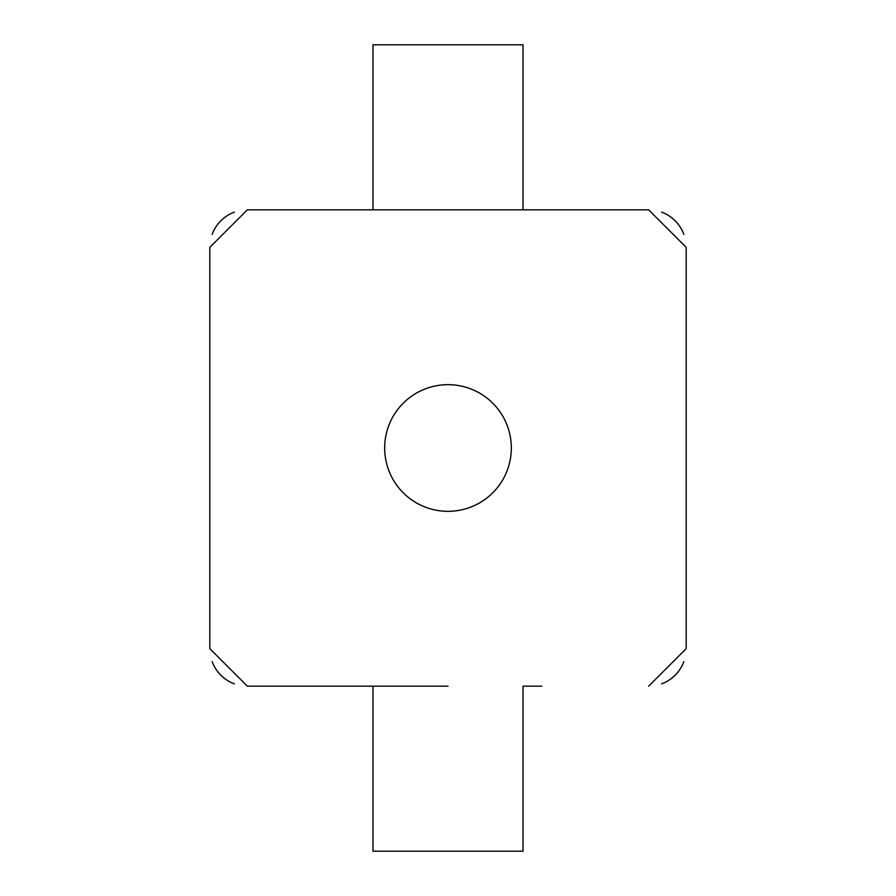 <?xml version="1.0" encoding="UTF-8"?>
<svg xmlns="http://www.w3.org/2000/svg" width="896" height="896" viewBox="0 0 896 896"><rect width="100%" height="100%" fill="white"/><g stroke="black" fill="none" stroke-linecap="round" stroke-linejoin="round"><path stroke-width="1.34" d="M384.675 448A63.325 63.325 0 0 1 448 384.675A63.325 63.325 0 0 1 511.325 448A63.325 63.325 0 0 1 448 511.325A63.325 63.325 0 0 1 384.675 448M686.168 247.341L686.168 648.659L686.168 247.341L648.659 209.832L354.234 209.832L372.982 209.832L372.982 44.8L523.018 44.8L523.018 209.832L648.659 209.832M209.832 247.341L209.832 648.659L209.832 247.341L247.341 209.832L446.734 209.832M541.766 686.168L523.018 686.168L523.018 851.2L372.982 851.2L372.982 686.168L247.341 686.168L448.022 686.168M661.651 212.15A37.509 37.509 0 0 1 683.861 234.371M683.85 661.651A37.509 37.509 0 0 1 661.629 683.861M212.139 234.371A37.509 37.509 0 0 1 234.349 212.15M234.349 683.85A37.509 37.509 0 0 1 212.139 661.629M247.341 209.832L354.234 209.832M354.234 686.168L391.171 686.168M541.766 209.832L504.941 209.832M209.832 648.659L247.341 686.168M648.659 686.168L686.168 648.659"/></g></svg>
